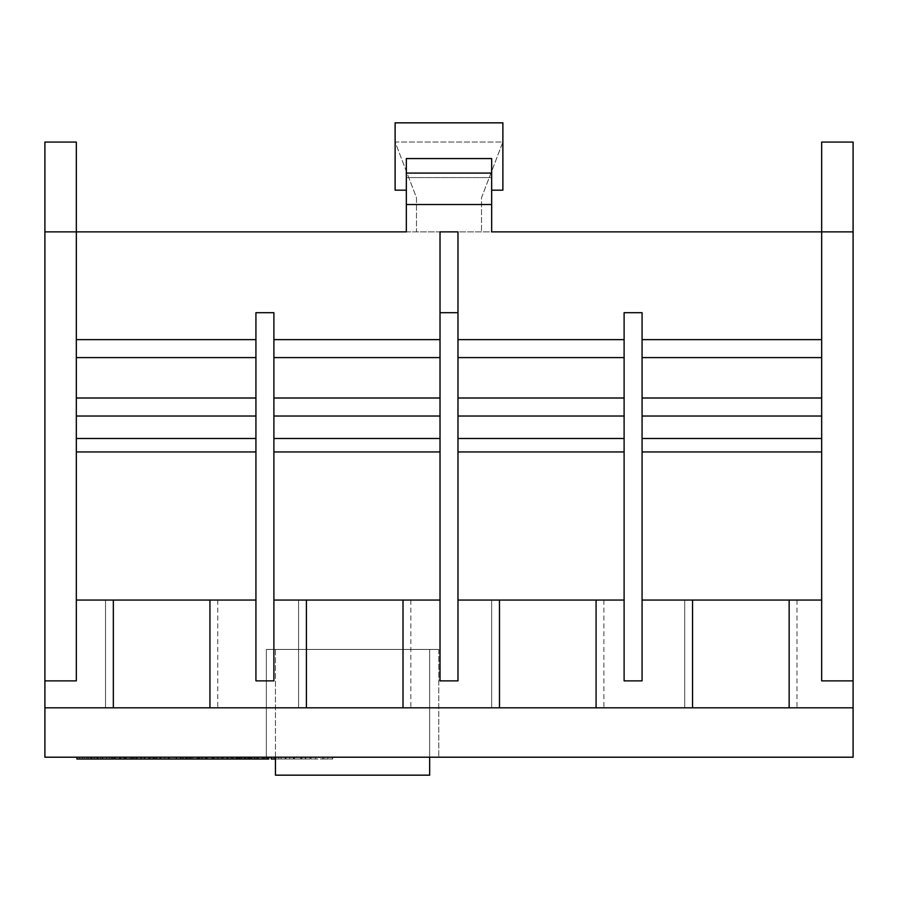 <?xml version="1.0" encoding="UTF-8"?>
<svg xmlns="http://www.w3.org/2000/svg" width="898" height="898" viewBox="0 0 898 898"><rect width="100%" height="100%" fill="white"/><g stroke="black" fill="none" stroke-linecap="round" stroke-linejoin="round"><path stroke-width="0.67" stroke-dasharray="4.49 3.37" d="M217.765 600.055L217.765 707.815L105.515 707.815L217.765 707.815L105.515 707.815L217.765 707.815L217.765 600.055L105.515 600.055L105.515 707.815L105.515 600.055L217.765 600.055M410.835 600.055L410.835 707.815L298.585 707.815L410.835 707.815L298.585 707.815L410.835 707.815L410.835 600.055L298.585 600.055L298.585 707.815L298.585 600.055L410.835 600.055M603.905 600.055L603.905 707.815L491.655 707.815L603.905 707.815L491.655 707.815L603.905 707.815L603.905 600.055L491.655 600.055L491.655 707.815L491.655 600.055L603.905 600.055M796.975 600.055L796.975 707.815L684.725 707.815L796.975 707.815L684.725 707.815L796.975 707.815L796.975 600.055L684.725 600.055L684.725 707.815L684.725 600.055L796.975 600.055M278.829 757.205L310.046 757.205L278.829 757.205L278.829 759.001L278.829 757.205L278.829 759.001L274.092 759.001L274.092 757.205L274.092 759.001L278.829 759.001L278.829 757.205L278.829 759.001L286.529 759.001L286.529 757.205M268.828 757.205L244.234 757.205L268.828 757.205M130.513 759.001L125.484 759.001L125.484 757.205L120.747 757.205L134.947 757.205L125.484 757.205L125.484 759.001L120.747 759.001L120.747 757.205L120.747 759.001L125.013 759.001L125.013 757.205L125.013 759.001L130.513 759.001L130.513 757.205M114.125 757.205L114.125 759.001L109.399 759.001L114.125 759.001L114.125 757.205L109.399 757.205L114.125 757.205L109.399 757.205L114.125 757.205L114.125 759.001L109.399 759.001L109.399 757.205L109.399 759.001L112.082 759.001L76.902 759.001M102.776 757.205L79.585 757.205L102.776 757.205L102.776 759.001L98.039 759.001L102.776 759.001L102.776 757.205M275.439 759.001L275.922 757.205L271.196 757.205L275.922 757.205L271.196 757.205L275.922 757.205L275.922 759.001L271.196 759.001L271.196 757.205M265.078 759.001L262.676 759.001L262.676 757.205L267.413 757.205L254.639 757.205L266.942 757.205L262.676 757.205L262.676 759.001L265.078 759.001L265.078 757.205M251.799 757.205L227.194 757.205L251.799 757.205M151.537 759.001L149.135 759.001L149.135 757.205L153.872 757.205L141.098 757.205L160.821 757.205L136.361 757.205L160.967 757.205L141.098 757.205L149.147 757.205L149.135 759.001L151.537 759.001L151.537 757.205M136.833 757.205L115.067 757.205L136.833 757.205L136.833 759.001L132.107 759.001L132.107 757.205M86.623 757.205L112.082 757.205L86.623 757.205L86.623 759.001M457.98 339.635L457.98 357.595L457.98 339.635L624.11 339.635L457.98 339.635L624.11 339.635L624.11 312.695L642.07 312.695L642.07 339.635L821.67 339.635L821.67 231.875L76.33 231.875L76.33 339.635L255.93 339.635L76.33 339.635L76.33 231.875L76.33 680.875L44.9 680.875L76.33 680.875L76.33 600.055L76.33 680.875L44.9 680.875L44.9 757.205L853.1 757.205L853.1 707.815L44.9 707.815L113.339 707.815L113.339 600.055L209.941 600.055L209.941 707.815L306.409 707.815L306.409 600.055L273.89 600.055L273.89 680.875L273.89 451.952L273.89 600.055L440.02 600.055L440.02 680.875L440.02 312.695L457.98 312.695L457.98 339.635L457.98 231.875L440.02 231.875L440.02 600.055L440.02 339.635L273.89 339.635L273.89 312.695L273.89 339.635L440.02 339.635L440.02 312.695L457.98 312.695L440.02 312.695M266.347 757.205L438.763 757.205L266.347 757.205L266.347 649.445L438.763 649.445L266.347 649.445L266.347 757.205M180.835 757.205L156.23 757.205L180.835 757.205M268.828 759.001L190.825 759.001L190.825 757.205L222.053 757.205L190.825 757.205L190.825 759.001L190.825 757.205L190.825 759.001L186.099 759.001L186.099 757.205M305.735 757.205L281.13 757.205L305.735 757.205L305.735 759.001L281.13 759.001L305.735 759.001M323.875 759.001L332.698 759.001L315.669 759.001L315.669 757.205L310.933 757.205L332.698 757.205L315.669 757.205L315.669 759.001L310.933 759.001L310.933 757.205L310.933 759.001L315.669 759.001L315.669 757.205L315.669 759.001L323.875 759.001L323.875 757.205M169.475 757.205L187.929 757.205L164.749 757.205L187.458 757.205L169.475 757.205L169.475 759.001L176.693 759.001L176.693 757.205M199.794 759.001L197.392 759.001L197.392 757.205L202.117 757.205L189.355 757.205L201.646 757.205L197.392 757.205L197.392 759.001L199.794 759.001L199.794 757.205M212.063 757.205L207.326 757.205L212.063 757.205L212.063 759.001L207.326 759.001L207.326 757.205L207.326 759.001L212.063 759.001L212.063 757.205M223.411 757.205L241.865 757.205L218.685 757.205L241.394 757.205L223.411 757.205L223.411 759.001L230.629 759.001L230.629 757.205M275.439 757.205L275.439 649.445L429.671 649.445L275.439 649.445L275.439 775.165L429.671 775.165L429.671 649.445L429.671 757.205M642.07 339.635L821.67 339.635L642.07 339.635L642.07 357.595L642.07 312.695L624.11 312.695L624.11 680.875L624.11 312.695L642.07 312.695L642.07 680.875L642.07 600.055L642.07 680.875L624.11 680.875L624.11 339.635M406.345 204.519L491.655 204.519M255.93 339.635L255.93 312.695L273.89 312.695L255.93 312.695L255.93 680.875L255.93 312.695L273.89 312.695L273.89 680.875L255.93 680.875L255.93 339.635L76.33 339.635L76.33 357.595L76.33 339.635M821.67 600.055L642.07 600.055L642.07 357.595L642.07 600.055L821.67 600.055L821.67 680.875L821.67 451.952L821.67 600.055L789.151 600.055L789.151 707.815L596.081 707.815L596.081 600.055L624.11 600.055L457.98 600.055L457.98 680.875L457.98 451.952L457.98 600.055L499.479 600.055L499.479 707.815L306.409 707.815M457.98 438.482L457.98 416.032L457.98 438.482L624.11 438.482M457.98 398.005L457.98 357.595L457.98 398.005L624.11 398.005M403.011 707.815L403.011 600.055L440.02 600.055L440.02 680.875L457.98 680.875L440.02 680.875L457.98 680.875L457.98 312.695M273.89 339.635L273.89 357.595L273.89 339.635L440.02 339.635M821.67 357.595L821.67 416.032L821.67 398.005L642.07 398.005L821.67 398.005L821.67 357.595L642.07 357.595M821.67 416.032L821.67 451.952L821.67 438.482L642.07 438.482L821.67 438.482L821.67 416.032L642.07 416.032M789.151 707.815L853.1 707.815L853.1 680.875L821.67 680.875L853.1 680.875L821.67 680.875L821.67 142.075L853.1 142.075L853.1 231.875L821.67 231.875L821.67 339.635M273.89 438.482L273.89 416.032L273.89 438.482L440.02 438.482M273.89 398.005L273.89 357.595L273.89 398.005L440.02 398.005M76.33 398.005L76.33 357.595L255.93 357.595L76.33 357.595L76.33 416.032L76.33 398.005L255.93 398.005M76.33 438.482L76.33 416.032L255.93 416.032L76.33 416.032L76.33 451.952L76.33 438.482L255.93 438.482M209.941 600.055L76.33 600.055L76.33 451.952L76.33 600.055L113.339 600.055M44.9 231.875L76.33 231.875L76.33 142.075L44.9 142.075L44.9 680.875M692.549 707.815L692.549 600.055L642.07 600.055M624.11 680.875L642.07 680.875L624.11 680.875M255.93 680.875L273.89 680.875L255.93 680.875M624.11 357.595L457.98 357.595M624.11 416.032L457.98 416.032M457.98 451.952L624.11 451.952M440.02 357.595L273.89 357.595M440.02 416.032L273.89 416.032M273.89 451.952L440.02 451.952M642.07 398.005L821.67 398.005M642.07 438.482L821.67 438.482M821.67 451.952L642.07 451.952M76.33 451.952L255.93 451.952M403.011 600.055L306.409 600.055M440.02 600.055L273.89 600.055M596.081 600.055L499.479 600.055M789.151 600.055L692.549 600.055M209.941 707.815L113.339 707.815M596.081 707.815L499.479 707.815M853.1 680.875L853.1 231.875M76.33 357.595L255.93 357.595M76.33 416.032L255.93 416.032M457.98 600.055L624.11 600.055M76.33 600.055L255.93 600.055M44.9 707.815L853.1 707.815M481.508 231.875L416.492 231.875L416.492 197.751L395.12 142.03L502.88 142.03L481.508 197.751L481.508 231.875L416.492 231.875L416.492 197.751L395.12 142.03L502.88 142.03L481.508 197.751L481.508 231.875M406.345 190.185L406.345 177.579L491.655 177.579L406.345 177.579L406.345 231.875L491.655 231.875L491.655 177.579L491.655 190.185L502.88 190.185L502.88 122.835L395.12 122.835L395.12 190.185L406.345 190.185L406.345 158.564M491.655 190.185L491.655 158.564M438.763 649.445L438.763 757.205L438.763 649.445M91.978 759.001L100.789 759.001L91.978 759.001L91.978 757.205L88.195 757.205L100.789 757.205L91.978 757.205M82.425 759.001L82.425 757.205M102.361 759.001L102.361 757.205M106.559 759.001L106.559 757.205M88.195 759.001L88.195 757.205M100.789 759.001L100.789 757.205M94.492 759.001L94.492 757.205M119.804 759.001L119.804 757.205L119.804 759.001M132.107 759.001L115.067 759.001L115.067 757.205M115.337 759.001L115.337 757.205M123.902 759.001L123.902 757.205M153.39 759.001L153.39 757.205L153.39 759.001M176.693 759.001L141.098 759.001L153.872 759.001L141.098 759.001L149.147 759.001L149.135 757.205L149.147 759.001L160.821 759.001L136.833 759.001M144.41 759.001L144.41 757.205M141.098 759.001L141.098 757.205L156.23 757.205L141.098 757.205L141.098 759.001L168.543 759.001L141.098 759.001L141.098 757.205M150.538 759.001L150.538 757.205M176.098 759.001L168.543 759.001L176.098 759.001L176.098 757.205L160.967 757.205L176.098 757.205M168.543 759.001L168.543 757.205M160.967 759.001L160.967 757.205M197.167 759.001L197.167 757.205M201.713 759.001L201.713 757.205M206.439 759.001L206.439 757.205L206.439 759.001M212.736 759.001L212.736 757.205M217.316 759.001L217.316 757.205L217.316 759.001M222.053 759.001L222.053 757.205M245.176 759.001L231.931 759.001L245.176 759.001L245.176 757.205L231.931 757.205L245.154 757.205L245.176 759.001L245.154 757.205M247.062 759.001L247.062 757.205M245.648 759.001L245.648 757.205M250.374 759.001L250.374 757.205L250.374 759.001M232.402 759.001L232.402 757.205M239.036 759.001L239.036 757.205M243.953 759.001L243.953 757.205M233.469 759.001L233.469 757.205M236.028 759.001L236.028 757.205M231.931 759.001L231.931 757.205M230.629 759.001L237.128 759.001L237.106 757.205L237.128 759.001L241.865 759.001L241.865 757.205M244.447 759.001L244.447 757.205M266.942 759.001L266.942 757.205L266.942 759.001M262.676 759.001L262.676 757.205L262.676 759.001M254.639 759.001L267.413 759.001L257.951 759.001L257.951 757.205L257.951 759.001L254.639 759.001L254.639 757.205M257.951 759.001L257.951 757.205M264.079 759.001L264.079 757.205M275.922 759.001L275.922 757.205L275.922 759.001L271.196 759.001L275.922 759.001M285.856 759.001L293.444 759.001L285.856 759.001L285.856 757.205L293.444 757.205L285.856 757.205M300.998 759.001L293.444 759.001L300.998 759.001L300.998 757.205L293.444 757.205L300.998 757.205M293.444 759.001L293.444 757.205L293.444 759.001M281.13 759.001L281.13 757.205M286.529 759.001L310.046 759.001L285.171 759.001L285.194 757.205L285.171 759.001L278.829 759.001M322.562 759.001L322.562 757.205M327.972 759.001L327.972 757.205M332.698 759.001L332.698 757.205L332.698 759.001M332.451 759.001L332.451 757.205M90.754 759.001L79.585 759.001L90.754 759.001L90.754 757.205L90.777 759.001M84.322 759.001L98.039 759.001L84.322 759.001L84.322 757.205L98.039 757.205L84.322 757.205M98.039 759.001L98.039 757.205M79.585 759.001L79.585 757.205M91.068 759.001L91.068 757.205M91.259 759.001L91.259 757.205M109.399 759.001L109.399 757.205L109.399 759.001M126.214 759.001L126.214 757.205M130.333 759.001L130.333 757.205M133.465 759.001L133.465 757.205M134.947 759.001L134.947 757.205M156.185 759.001L156.185 757.205M148.821 759.001L148.821 757.205M136.361 759.001L136.361 757.205M149.079 759.001L149.079 757.205M160.821 759.001L160.821 757.205M148.799 759.001L148.799 757.205M156.23 759.001L156.23 757.205M154.49 759.001L154.49 757.205M183.203 759.001L183.203 757.205M186.099 759.001L176.884 759.001L176.884 757.205M176.884 759.001L169.475 759.001M182.721 759.001L182.721 757.205M187.458 759.001L187.458 757.205M176.85 759.001L176.85 757.205L176.861 759.001M164.749 759.001L164.749 757.205M187.929 759.001L187.929 757.205M201.646 759.001L189.355 759.001L201.646 759.001L201.646 757.205M197.392 759.001L197.392 757.205M192.666 759.001L192.666 757.205L192.666 759.001M189.355 759.001L189.355 757.205L189.355 759.001M198.784 759.001L198.784 757.205M202.117 759.001L202.117 757.205M241.865 759.001L230.786 759.001L230.808 757.205L230.786 759.001L223.411 759.001M236.657 759.001L236.657 757.205M241.394 759.001L241.394 757.205M218.685 759.001L218.685 757.205M230.786 759.001L230.786 757.205M248.959 759.001L256.547 759.001L248.959 759.001L248.959 757.205L256.547 757.205L248.959 757.205M264.102 759.001L256.547 759.001L264.102 759.001L264.102 757.205L256.547 757.205L264.102 757.205M256.547 759.001L256.547 757.205L256.547 759.001M244.234 759.001L244.234 757.205M248.286 759.001L248.286 757.205M289.706 759.001L289.706 757.205M294.432 759.001L294.432 757.205L294.432 759.001M300.729 759.001L300.729 757.205M305.32 759.001L305.32 757.205L305.32 759.001M310.046 759.001L310.046 757.205L310.046 759.001M301.874 759.001L301.874 757.205M293.702 759.001L293.702 757.205M97.209 759.001L97.209 757.205M149.135 759.001L149.135 757.205M237.353 759.001L237.353 757.205M238.06 759.001L238.06 757.205"/><path stroke-width="1.35" d="M853.1 757.205L44.9 757.205L44.9 142.075L76.33 142.075L76.33 231.875L406.345 231.875L406.345 204.519L491.655 204.519L491.655 231.875L821.67 231.875L821.67 680.875L853.1 680.875L853.1 757.205M440.02 312.695L440.02 231.875L457.98 231.875L457.98 312.695L440.02 312.695L440.02 680.875L457.98 680.875L457.98 312.695M457.98 339.635L624.11 339.635M273.89 339.635L440.02 339.635M642.07 312.695L642.07 680.875L624.11 680.875L624.11 312.695L642.07 312.695M642.07 339.635L821.67 339.635M853.1 231.875L853.1 142.075L821.67 142.075L821.67 231.875L853.1 231.875L853.1 680.875M273.89 312.695L273.89 680.875L255.93 680.875L255.93 312.695L273.89 312.695M76.33 339.635L255.93 339.635M44.9 231.875L76.33 231.875L76.33 680.875L44.9 680.875M642.07 600.055L692.549 600.055L692.549 707.815L596.081 707.815L596.081 600.055L624.11 600.055M457.98 600.055L499.479 600.055L499.479 707.815L403.011 707.815L403.011 600.055L440.02 600.055M273.89 600.055L306.409 600.055L306.409 707.815L209.941 707.815L209.941 600.055L255.93 600.055M76.33 600.055L113.339 600.055L113.339 707.815L44.9 707.815M457.98 357.595L624.11 357.595M457.98 416.032L624.11 416.032M457.98 398.005L624.11 398.005M457.98 451.952L624.11 451.952M457.98 438.482L624.11 438.482M273.89 357.595L440.02 357.595M273.89 398.005L440.02 398.005M273.89 416.032L440.02 416.032M273.89 438.482L440.02 438.482M273.89 451.952L440.02 451.952M642.07 357.595L821.67 357.595M642.07 398.005L821.67 398.005M642.07 416.032L821.67 416.032M642.07 438.482L821.67 438.482M642.07 451.952L821.67 451.952M76.33 357.595L255.93 357.595M76.33 416.032L255.93 416.032M76.33 398.005L255.93 398.005M76.33 451.952L255.93 451.952M76.33 438.482L255.93 438.482M853.1 707.815L789.151 707.815L789.151 600.055L821.67 600.055M306.409 600.055L403.011 600.055M499.479 600.055L596.081 600.055M692.549 600.055L789.151 600.055M113.339 600.055L209.941 600.055M692.549 707.815L789.151 707.815M499.479 707.815L596.081 707.815M306.409 707.815L403.011 707.815M113.339 707.815L209.941 707.815M491.655 173.089L491.655 158.564L406.345 158.564L406.345 173.089L491.655 173.089L491.655 204.519M406.345 173.089L406.345 204.519M491.655 190.185L502.88 190.185L502.88 122.835L395.12 122.835L395.12 190.185L406.345 190.185M429.671 757.205L429.671 775.165L275.439 775.165L275.439 757.205M76.902 757.205L76.902 759.001L112.082 759.001L112.082 757.205M97.433 759.001L97.433 757.205M91.562 759.001L91.562 757.205M115.067 757.205L115.067 759.001L136.833 759.001L136.833 757.205M132.107 759.001L132.107 757.205M125.181 759.001L125.181 757.205M120.074 759.001L120.074 757.205M119.804 759.001L119.804 757.205M136.833 759.001L153.39 759.001L153.39 757.205M149.135 759.001L149.135 757.205M144.41 759.001L144.41 757.205M141.098 759.001L141.098 757.205M153.39 759.001L153.872 757.205M153.872 759.001L180.835 759.001L180.835 757.205M156.23 759.001L156.23 757.205M168.543 759.001L168.543 757.205M160.293 759.001L160.293 757.205M180.835 759.001L222.053 759.001L222.053 757.205M213.881 759.001L213.881 757.205M205.698 759.001L205.698 757.205M198.525 759.001L198.525 757.205M190.825 759.001L190.825 757.205M186.099 759.001L186.099 757.205M222.053 759.001L251.799 759.001L251.799 757.205M250.374 759.001L250.374 757.205M250.149 759.001L250.149 757.205M239.889 759.001L239.889 757.205M227.665 759.001L227.665 757.205M227.194 759.001L227.194 757.205M251.799 759.001L266.942 759.001L266.942 757.205M262.676 759.001L262.676 757.205M257.951 759.001L257.951 757.205M254.639 759.001L254.639 757.205M266.942 759.001L267.413 757.205M275.439 759.001L271.196 759.001L271.196 757.205M112.082 759.001L114.125 759.001L114.125 757.205M267.413 759.001L268.828 759.001L268.828 757.205"/></g></svg>
